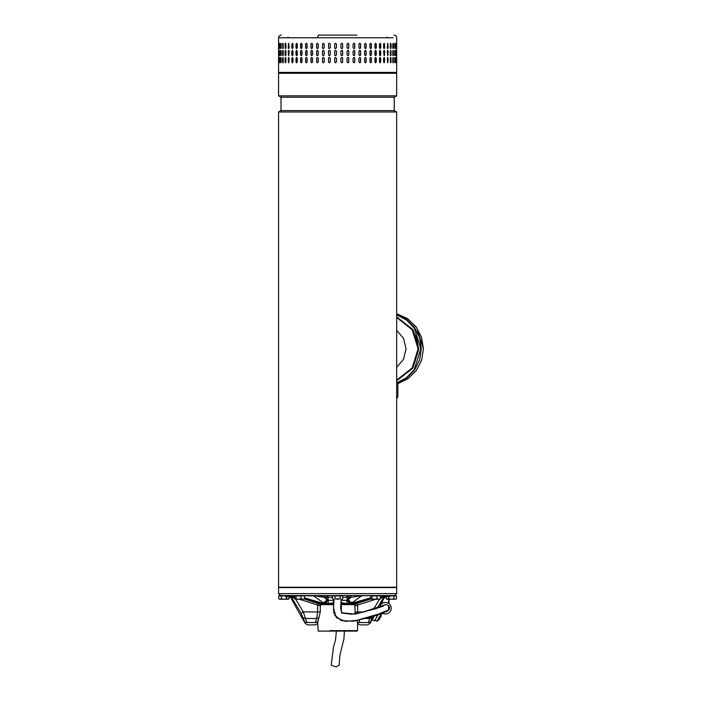 <?xml version="1.0" encoding="UTF-8"?>
<svg xmlns="http://www.w3.org/2000/svg" width="702" height="702" viewBox="0 0 702 702"><rect width="100%" height="100%" fill="white"/><g stroke="black" fill="none" stroke-linecap="round" stroke-linejoin="round"><path stroke-width="1.05" d="M344.392 631.098L343.927 638.899L339.908 655.15L339.198 665.189L336.082 666.9L331.204 665.136L333.573 646.542L335.486 640.154L336.398 631.098M278.571 587.232L396.674 587.232L396.674 111.987L278.571 111.987L278.571 587.232M278.571 111.987L281.019 110.574L394.226 110.574L396.674 111.987M394.226 110.574L394.226 97.253L281.019 97.253L278.571 95.849L396.674 95.849L396.674 73.28L278.571 73.28L278.571 95.849M356.87 35.1L318.375 35.1L317.462 37.768L393.12 37.768L278.571 37.768L278.571 72.394L396.674 72.394L395.779 73.28M392.997 48.517L393.418 47.71C393.225 48.85 393.023 48.85 392.813 47.71L392.813 44.156C393.023 43.015 393.225 43.015 393.418 44.156L393.418 47.71C393.225 48.85 393.023 48.85 392.813 47.71M392.813 44.156C393.023 43.015 393.225 43.015 393.418 44.156L392.997 43.348M390.321 47.71L390.321 44.156C390.584 43.015 390.838 43.015 391.093 44.156L391.093 47.71C390.847 48.85 390.584 48.85 390.321 47.71C390.584 48.85 390.847 48.85 391.093 47.71L390.593 43.313M390.321 44.156C390.584 43.015 390.838 43.015 391.093 44.156L390.865 44.156M387.241 47.71L387.723 43.27L388.188 47.71L387.723 48.596L387.241 47.71M383.625 47.71L383.625 44.156L384.178 43.27L384.722 47.71L384.178 48.596L383.625 47.71M379.501 47.71L379.501 44.156L380.124 43.27L380.738 44.156L380.738 47.71L380.124 48.596L379.501 47.71M374.921 47.71L374.921 44.156L375.605 43.27L376.281 44.156L376.281 47.71L375.605 48.596L374.921 47.71M369.936 47.71L369.936 44.156L370.674 43.27L371.411 44.156L371.411 47.71L370.674 48.596L369.936 47.71M364.592 47.71L364.592 44.156L365.382 43.27L366.163 44.156L366.163 47.71L365.382 48.596L364.592 47.71M358.95 47.71L358.95 44.156L359.784 43.27L360.6 44.156L360.6 47.71L359.784 48.596L358.95 47.71M353.08 47.71L353.08 44.156L353.94 43.27L354.791 44.156L354.791 47.71L353.94 48.596L353.08 47.71M347.042 47.71L347.042 44.156L347.92 43.27L348.789 44.156L348.789 47.71L347.92 48.596L347.042 47.71M340.891 47.71L340.891 44.156L341.777 43.27L342.664 44.156L342.664 47.71L341.777 48.596L340.891 47.71M335.609 43.27A0.886 0.886 -90 0 0 334.722 44.156L334.722 47.71L334.714 44.156L335.6 43.27L336.486 44.156L336.486 47.71L335.6 48.596L334.714 47.71A0.886 0.886 -90 0 0 335.609 48.596M329.466 43.27A0.886 0.877 -90 0 0 328.597 44.156L328.597 47.71L328.562 44.156L329.44 43.27L330.326 44.156L330.326 47.71L329.44 48.596L328.562 47.71A0.886 0.877 -90 0 0 329.466 48.596M322.516 47.71L322.516 44.156L323.376 43.27L324.236 44.156L324.236 47.71L323.376 48.596L322.578 47.71A0.886 0.86 -90 0 0 323.411 48.596M396.595 47.71L396.595 44.156C396.63 43.015 396.648 43.015 396.656 44.156L396.656 47.71C396.648 48.85 396.63 48.85 396.595 47.71L396.656 47.71C396.648 48.85 396.63 48.85 396.595 47.71M396.595 44.156C396.63 43.015 396.648 43.015 396.656 44.156L396.595 44.156M395.972 47.71L395.972 44.156C396.06 43.015 396.147 43.015 396.218 44.156L396.218 47.71C396.147 48.85 396.06 48.85 395.972 47.71L396.218 47.71C396.147 48.85 396.06 48.85 395.972 47.71M395.972 44.156C396.06 43.015 396.147 43.015 396.218 44.156L395.972 44.156M394.708 47.71L394.708 44.156C394.857 43.015 394.998 43.015 395.138 44.156L395.138 47.71C394.998 48.85 394.857 48.85 394.708 47.71C394.857 48.85 394.998 48.85 395.138 47.71L394.796 43.445M394.708 44.156C394.857 43.015 394.998 43.015 395.138 44.156L394.884 44.156M392.997 55.625L393.173 51.264L393.418 54.809C393.225 55.958 393.023 55.958 392.813 54.809L392.813 51.264C393.023 50.114 393.225 50.114 393.418 51.264C393.225 50.114 393.023 50.114 392.813 51.264M393.173 54.809L393.418 54.809C393.225 55.958 393.023 55.958 392.813 54.809M390.593 55.66L390.865 51.264L391.093 54.809C390.847 55.958 390.584 55.958 390.321 54.809L390.321 51.264C390.584 50.114 390.838 50.114 391.093 51.264C390.838 50.114 390.584 50.114 390.321 51.264M390.865 54.809L391.093 54.809C390.847 55.958 390.584 55.958 390.321 54.809M388.188 51.264L387.723 55.704L387.241 51.264L387.723 50.368L387.96 51.264A0.886 0.474 90 0 0 387.609 50.395M384.722 51.264L384.178 55.704L383.625 51.264L384.178 50.368L384.512 51.264A0.886 0.544 90 0 0 384.073 50.386M380.738 51.264L380.738 54.809L380.124 55.704L379.501 54.809L379.501 51.264L380.124 50.368L380.554 51.264A0.886 0.614 90 0 0 380.028 50.386M376.281 51.264L376.281 54.809L375.605 55.704L374.921 54.809L374.921 51.264L375.605 50.368L376.114 51.264A0.886 0.676 90 0 0 375.526 50.377M371.411 51.264L371.411 54.809L370.674 55.704L369.936 54.809L369.936 51.264L370.674 50.368L371.261 51.264A0.886 0.737 90 0 0 370.603 50.377M366.163 51.264L366.163 54.809L365.382 55.704L364.592 54.809L364.592 51.264L365.382 50.368L366.04 51.264A0.886 0.781 90 0 0 365.321 50.377M360.6 51.264L360.6 54.809L359.784 55.704L358.95 54.809L358.95 51.264L359.784 50.368L360.503 51.264A0.886 0.825 90 0 0 359.731 50.377M354.791 51.264L354.791 54.809L353.94 55.704L353.08 54.809L353.08 51.264L353.94 50.368L354.721 51.264A0.886 0.851 90 0 0 353.905 50.377M348.789 51.264L348.789 54.809L347.92 55.704L347.042 54.809L347.042 51.264L347.92 50.368L348.745 51.264A0.886 0.877 90 0 0 347.894 50.377M341.769 55.704A0.886 0.886 90 0 0 342.646 54.809L342.646 51.264L342.664 54.809L341.777 55.704L340.891 54.809L340.891 51.264L341.777 50.368L342.664 51.264A0.886 0.886 90 0 0 341.769 50.377M336.486 51.264L336.486 54.809L335.6 55.704L334.714 54.809L334.714 51.264L335.6 50.368L336.486 51.264M330.326 51.264L330.326 54.809L329.44 55.704L328.562 54.809L328.562 51.264L329.44 50.368L330.326 51.264M324.236 51.264L324.236 54.809L323.376 55.704L322.516 54.809L322.516 51.264L323.376 50.368L324.236 51.264M396.656 51.264L396.656 54.809C396.648 55.958 396.63 55.958 396.595 54.809L396.595 51.264C396.63 50.114 396.648 50.114 396.656 51.264C396.648 50.114 396.63 50.114 396.595 51.264L396.656 51.264M396.656 54.809C396.648 55.958 396.63 55.958 396.595 54.809L396.656 54.809M396.218 51.264L396.218 54.809C396.147 55.958 396.06 55.958 395.972 54.809L395.972 51.264C396.06 50.114 396.147 50.114 396.218 51.264C396.147 50.114 396.06 50.114 395.972 51.264L396.218 51.264M396.218 54.809C396.147 55.958 396.06 55.958 395.972 54.809L396.218 54.809M394.796 55.528L394.884 51.264L395.138 54.809C394.998 55.958 394.857 55.958 394.708 54.809L394.708 51.264C394.857 50.114 394.998 50.114 395.138 51.264C394.998 50.114 394.857 50.114 394.708 51.264M394.884 54.809L395.138 54.809C394.998 55.958 394.857 55.958 394.708 54.809M392.997 62.724L393.173 58.363L393.418 61.916C393.225 63.066 393.023 63.066 392.813 61.916L392.813 58.363C393.023 57.222 393.225 57.222 393.418 58.363C393.225 57.222 393.023 57.222 392.813 58.363M393.173 61.916L393.418 61.916C393.225 63.066 393.023 63.066 392.813 61.916M390.593 62.759L390.865 58.363L391.093 61.916C390.847 63.066 390.584 63.066 390.321 61.916L390.321 58.363C390.584 57.222 390.838 57.222 391.093 58.363C390.838 57.222 390.584 57.222 390.321 58.363M390.865 61.916L391.093 61.916C390.847 63.066 390.584 63.066 390.321 61.916M388.188 58.363L387.723 62.803L387.241 58.363L387.723 57.476L387.96 58.363A0.886 0.474 90 0 0 387.609 57.503M384.722 58.363L384.178 62.803L383.625 61.916L383.625 58.363L384.178 57.476L384.512 58.363A0.886 0.544 90 0 0 384.073 57.494M380.738 58.363L380.738 61.916L380.124 62.803L379.501 61.916L379.501 58.363L380.124 57.476L380.554 58.363A0.886 0.614 90 0 0 380.028 57.485M376.281 58.363L376.281 61.916L375.605 62.803L374.921 61.916L374.921 58.363L375.605 57.476L376.114 58.363A0.886 0.676 90 0 0 375.526 57.485M371.411 58.363L371.411 61.916L370.674 62.803L369.936 61.916L369.936 58.363L370.674 57.476L371.261 58.363A0.886 0.737 90 0 0 370.603 57.485M366.163 58.363L366.163 61.916L365.382 62.803L364.592 61.916L364.592 58.363L365.382 57.476L366.04 58.363A0.886 0.781 90 0 0 365.321 57.476M360.6 58.363L360.6 61.916L359.784 62.803L358.95 61.916L358.95 58.363L359.784 57.476L360.503 58.363A0.886 0.825 90 0 0 359.731 57.476M354.791 58.363L354.791 61.916L353.94 62.803L353.08 61.916L353.08 58.363L353.94 57.476L354.721 58.363A0.886 0.851 90 0 0 353.905 57.476M348.789 58.363L348.789 61.916L347.92 62.803L347.042 61.916L347.042 58.363L347.92 57.476L348.745 58.363A0.886 0.877 90 0 0 347.894 57.476M341.769 62.803A0.886 0.886 90 0 0 342.646 61.916L342.646 58.363L342.664 61.916L341.777 62.803L340.891 61.916L340.891 58.363L341.777 57.476L342.664 58.363A0.886 0.886 90 0 0 341.769 57.476M336.486 58.363L336.486 61.916L335.6 62.803L334.714 61.916L334.714 58.363L335.6 57.476L336.486 58.363M330.326 58.363L330.326 61.916L329.44 62.803L328.562 61.916L328.562 58.363L329.44 57.476L330.326 58.363M324.236 58.363L324.236 61.916L323.376 62.803L322.516 61.916L322.516 58.363L323.376 57.476L324.236 58.363M396.656 58.363L396.656 61.916C396.648 63.066 396.63 63.066 396.595 61.916L396.595 58.363C396.63 57.222 396.648 57.222 396.656 58.363C396.648 57.222 396.63 57.222 396.595 58.363L396.656 58.363M396.656 61.916C396.648 63.066 396.63 63.066 396.595 61.916L396.656 61.916M396.218 58.363L396.218 61.916C396.147 63.066 396.06 63.066 395.972 61.916L395.972 58.363C396.06 57.222 396.147 57.222 396.218 58.363C396.147 57.222 396.06 57.222 395.972 58.363L396.218 58.363M396.218 61.916C396.147 63.066 396.06 63.066 395.972 61.916L396.218 61.916M394.796 62.627L394.884 58.363L395.138 61.916C394.998 63.066 394.857 63.066 394.708 61.916L394.708 58.363C394.857 57.222 394.998 57.222 395.138 58.363C394.998 57.222 394.857 57.222 394.708 58.363M394.884 61.916L395.138 61.916C394.998 63.066 394.857 63.066 394.708 61.916M317.462 43.27L318.304 44.156L318.304 47.71L317.462 48.596L316.628 47.71L316.628 44.156L317.462 43.27M317.462 50.368L318.304 51.264L318.304 54.809L317.462 55.704L316.628 54.809L316.628 51.264L317.462 50.368M317.462 57.476L318.304 58.363L318.304 61.916L317.462 62.803L316.628 61.916L316.628 58.363L317.462 57.476M278.791 58.363L278.791 61.916C278.738 63.066 278.694 63.066 278.659 61.916L278.659 58.363C278.694 57.222 278.738 57.222 278.791 58.363L278.659 58.363C278.694 57.222 278.738 57.222 278.791 58.363M278.791 61.916C278.738 63.066 278.694 63.066 278.659 61.916L278.791 61.916M279.642 58.363L279.642 61.916C279.528 63.066 279.422 63.066 279.326 61.916L279.326 58.363C279.422 57.222 279.528 57.222 279.642 58.363C279.528 57.222 279.422 57.222 279.326 58.363L279.607 62.408M279.642 61.916C279.528 63.066 279.422 63.066 279.326 61.916L279.58 61.916M281.125 58.363L281.125 61.916C280.949 63.066 280.791 63.066 280.633 61.916L280.633 58.363C280.791 57.222 280.949 57.222 281.125 58.363C280.949 57.222 280.791 57.222 280.633 58.363L281.002 62.68M281.125 61.916C280.949 63.066 280.791 63.066 280.633 61.916L280.879 61.916M283.231 58.363L283.231 61.916C283.003 63.066 282.774 63.066 282.564 61.916L282.564 58.363C282.774 57.222 282.994 57.222 283.231 58.363C282.994 57.222 282.774 57.222 282.564 58.363L283.011 62.741M283.231 61.916C283.003 63.066 282.774 63.066 282.564 61.916L282.801 61.916M285.925 58.363L285.925 61.916C285.644 63.066 285.363 63.066 285.091 61.916L285.091 58.363C285.363 57.222 285.644 57.222 285.925 58.363C285.644 57.222 285.363 57.222 285.091 58.363L285.617 62.768M285.925 61.916C285.644 63.066 285.363 63.066 285.091 61.916L285.319 61.916M289.189 58.363L288.689 62.803L288.197 58.363L288.689 57.476L289.189 58.363M292.988 58.363L292.988 61.916L292.409 62.803L291.848 61.916L291.848 58.363L292.409 57.476L292.988 58.363M297.279 58.363L297.279 61.916L296.63 62.803L295.998 61.916L295.998 58.363L296.63 57.476L297.279 58.363M302 58.363L302 61.916L301.298 62.803L300.605 61.916L300.605 58.363L301.298 57.476L302 58.363M307.125 58.363L307.125 61.916L306.362 62.803L305.616 61.916L305.616 58.363L306.362 57.476L307.125 58.363M312.574 58.363L312.574 61.916L311.776 62.803L310.977 61.916L310.977 58.363L311.776 57.476L312.574 58.363M278.791 51.264L278.791 54.809C278.738 55.958 278.694 55.958 278.659 54.809L278.659 51.264C278.694 50.114 278.738 50.114 278.791 51.264L278.659 51.264C278.694 50.114 278.738 50.114 278.791 51.264M278.791 54.809C278.738 55.958 278.694 55.958 278.659 54.809L278.791 54.809M279.642 51.264L279.642 54.809C279.528 55.958 279.422 55.958 279.326 54.809L279.326 51.264C279.422 50.114 279.528 50.114 279.642 51.264C279.528 50.114 279.422 50.114 279.326 51.264L279.607 55.309M279.642 54.809C279.528 55.958 279.422 55.958 279.326 54.809L279.58 54.809M281.125 51.264L281.125 54.809C280.949 55.958 280.791 55.958 280.633 54.809L280.633 51.264C280.791 50.114 280.949 50.114 281.125 51.264C280.949 50.114 280.791 50.114 280.633 51.264L281.002 55.572M281.125 54.809C280.949 55.958 280.791 55.958 280.633 54.809L280.879 54.809M283.231 51.264L283.231 54.809C283.003 55.958 282.774 55.958 282.564 54.809L282.564 51.264C282.774 50.114 282.994 50.114 283.231 51.264C282.994 50.114 282.774 50.114 282.564 51.264L283.011 55.633M283.231 54.809C283.003 55.958 282.774 55.958 282.564 54.809L282.801 54.809M285.925 51.264L285.925 54.809C285.644 55.958 285.363 55.958 285.091 54.809L285.091 51.264C285.363 50.114 285.644 50.114 285.925 51.264C285.644 50.114 285.363 50.114 285.091 51.264L285.617 55.669M285.925 54.809C285.644 55.958 285.363 55.958 285.091 54.809L285.319 54.809M289.189 51.264L288.689 55.704L288.197 51.264L288.689 50.368L289.189 51.264M292.988 51.264L292.988 54.809L292.409 55.704L291.848 54.809L291.848 51.264L292.409 50.368L292.988 51.264M297.279 51.264L297.279 54.809L296.63 55.704L295.998 54.809L295.998 51.264L296.63 50.368L297.279 51.264M302 51.264L302 54.809L301.298 55.704L300.605 54.809L300.605 51.264L301.298 50.368L302 51.264M307.125 51.264L307.125 54.809L306.362 55.704L305.616 54.809L305.616 51.264L306.362 50.368L307.125 51.264M312.574 51.264L312.574 54.809L311.776 55.704L310.977 54.809L310.977 51.264L311.776 50.368L312.574 51.264M278.659 47.71L278.659 44.156C278.694 43.015 278.738 43.015 278.791 44.156L278.791 47.71C278.738 48.85 278.694 48.85 278.659 47.71C278.694 48.85 278.738 48.85 278.791 47.71L278.659 47.71M278.659 44.156C278.694 43.015 278.738 43.015 278.791 44.156L278.659 44.156M279.607 43.664L279.58 47.71L279.326 44.156C279.422 43.015 279.528 43.015 279.642 44.156L279.642 47.71C279.528 48.85 279.422 48.85 279.326 47.71C279.422 48.85 279.528 48.85 279.642 47.71M279.58 44.156L279.326 44.156C279.422 43.015 279.528 43.015 279.642 44.156M281.002 43.401L280.879 47.71L280.633 44.156C280.791 43.015 280.949 43.015 281.125 44.156L281.125 47.71C280.949 48.85 280.791 48.85 280.633 47.71C280.791 48.85 280.949 48.85 281.125 47.71M280.879 44.156L280.633 44.156C280.791 43.015 280.949 43.015 281.125 44.156M283.011 43.331L282.801 47.71L282.564 44.156C282.774 43.015 282.994 43.015 283.231 44.156L283.231 47.71C283.003 48.85 282.774 48.85 282.564 47.71C282.774 48.85 283.003 48.85 283.231 47.71M282.801 44.156L282.564 44.156C282.774 43.015 282.994 43.015 283.231 44.156M285.617 43.305L285.319 47.71L285.091 44.156C285.363 43.015 285.644 43.015 285.925 44.156L285.925 47.71C285.644 48.85 285.363 48.85 285.091 47.71C285.363 48.85 285.644 48.85 285.925 47.71M285.319 44.156L285.091 44.156C285.363 43.015 285.644 43.015 285.925 44.156M288.197 47.71L288.689 43.27L289.189 47.71L288.689 48.596L288.417 47.71A0.886 0.5 -90 0 0 288.803 48.578M291.848 47.71L291.848 44.156L292.409 43.27L292.988 44.156L292.988 47.71L292.409 48.596L292.05 47.71A0.886 0.57 -90 0 0 292.515 48.578M295.998 47.71L295.998 44.156L296.63 43.27L297.279 44.156L297.279 47.71L296.63 48.596L296.174 47.71A0.886 0.641 -90 0 0 296.727 48.587M300.605 47.71L300.605 44.156L301.298 43.27L302 44.156L302 47.71L301.298 48.596L300.763 47.71A0.886 0.702 -90 0 0 301.377 48.587M305.616 47.71L305.616 44.156L306.362 43.27L307.125 44.156L307.125 47.71L306.362 48.596L305.756 47.71A0.886 0.755 -90 0 0 306.432 48.596M310.977 47.71L310.977 44.156L311.776 43.27L312.574 44.156L312.574 47.71L311.776 48.596L311.091 47.71A0.886 0.799 -90 0 0 311.828 48.596M394.884 58.363L394.796 57.652M279.607 57.871L279.58 58.363M281.002 57.608L280.879 58.363M283.011 57.538L282.801 58.363M285.617 57.511L285.319 58.363M288.803 57.503A0.886 0.5 -90 0 0 288.417 58.363L288.417 61.916A0.886 0.5 -90 0 0 288.803 62.785M292.515 57.494A0.886 0.57 -90 0 0 292.05 58.363L292.05 61.916A0.886 0.57 -90 0 0 292.515 62.794M296.727 57.485A0.886 0.641 -90 0 0 296.174 58.363L296.174 61.916A0.886 0.641 -90 0 0 296.727 62.794M301.377 57.485A0.886 0.702 -90 0 0 300.763 58.363L300.763 61.916A0.886 0.702 -90 0 0 301.377 62.794M306.432 57.476A0.886 0.755 -90 0 0 305.756 58.363L305.756 61.916A0.886 0.755 -90 0 0 306.432 62.803M311.828 57.476A0.886 0.799 -90 0 0 311.091 58.363L311.091 61.916A0.886 0.799 -90 0 0 311.828 62.803M317.506 57.476A0.886 0.834 -90 0 0 316.716 58.363L316.716 61.916A0.886 0.834 -90 0 0 317.506 62.803M323.411 57.476A0.886 0.86 -90 0 0 322.578 58.363L322.578 61.916A0.886 0.86 -90 0 0 323.411 62.803M329.466 57.476A0.886 0.877 -90 0 0 328.597 58.363L328.597 61.916A0.886 0.877 -90 0 0 329.466 62.803M335.609 57.476A0.886 0.886 -90 0 0 334.722 58.363L334.722 61.916A0.886 0.886 -90 0 0 335.609 62.803M347.894 62.803A0.886 0.877 90 0 0 348.745 61.916L348.745 58.363M353.905 62.803A0.886 0.851 90 0 0 354.721 61.916L354.721 58.363M359.731 62.803A0.886 0.825 90 0 0 360.503 61.916L360.503 58.363M365.321 62.803A0.886 0.781 90 0 0 366.04 61.916L366.04 58.363M370.603 62.803A0.886 0.737 90 0 0 371.261 61.916L371.261 58.363M375.526 62.794A0.886 0.676 90 0 0 376.114 61.916L376.114 58.363M380.028 62.794A0.886 0.614 90 0 0 380.554 61.916L380.554 58.363M384.073 62.785A0.886 0.544 90 0 0 384.512 61.916L384.512 58.363M387.609 62.776A0.886 0.474 90 0 0 387.96 61.916L387.96 58.363M390.865 58.363L390.593 57.52M393.173 58.363L392.997 57.555M394.884 51.264L394.796 50.553M279.607 50.772L279.58 51.264M281.002 50.5L280.879 51.264M283.011 50.439L282.801 51.264M285.617 50.412L285.319 51.264M288.803 50.395A0.886 0.5 -90 0 0 288.417 51.264L288.417 54.809A0.886 0.5 -90 0 0 288.803 55.677M292.515 50.386A0.886 0.57 -90 0 0 292.05 51.264L292.05 54.809A0.886 0.57 -90 0 0 292.515 55.686M296.727 50.386A0.886 0.641 -90 0 0 296.174 51.264L296.174 54.809A0.886 0.641 -90 0 0 296.727 55.695M301.377 50.377A0.886 0.702 -90 0 0 300.763 51.264L300.763 54.809A0.886 0.702 -90 0 0 301.377 55.695M306.432 50.377A0.886 0.755 -90 0 0 305.756 51.264L305.756 54.809A0.886 0.755 -90 0 0 306.432 55.695M311.828 50.377A0.886 0.799 -90 0 0 311.091 51.264L311.091 54.809A0.886 0.799 -90 0 0 311.828 55.695M317.506 50.377A0.886 0.834 -90 0 0 316.716 51.264L316.716 54.809A0.886 0.834 -90 0 0 317.506 55.695M323.411 50.377A0.886 0.86 -90 0 0 322.578 51.264L322.578 54.809A0.886 0.86 -90 0 0 323.411 55.704M329.466 50.377A0.886 0.877 -90 0 0 328.597 51.264L328.597 54.809A0.886 0.877 -90 0 0 329.466 55.704M335.609 50.368A0.886 0.886 -90 0 0 334.722 51.264L334.722 54.809A0.886 0.886 -90 0 0 335.609 55.704M347.894 55.704A0.886 0.877 90 0 0 348.745 54.809L348.745 51.264M353.905 55.704A0.886 0.851 90 0 0 354.721 54.809L354.721 51.264M359.731 55.695A0.886 0.825 90 0 0 360.503 54.809L360.503 51.264M365.321 55.695A0.886 0.781 90 0 0 366.04 54.809L366.04 51.264M370.603 55.695A0.886 0.737 90 0 0 371.261 54.809L371.261 51.264M375.526 55.695A0.886 0.676 90 0 0 376.114 54.809L376.114 51.264M380.028 55.686A0.886 0.614 90 0 0 380.554 54.809L380.554 51.264M384.073 55.686A0.886 0.544 90 0 0 384.512 54.809L384.512 51.264M387.609 55.677A0.886 0.474 90 0 0 387.96 54.809L387.96 51.264M390.865 51.264L390.593 50.412M393.173 51.264L392.997 50.447M394.796 48.42L394.884 47.71M279.58 47.71L279.607 48.201M280.879 47.71L281.002 48.464M282.801 47.71L283.011 48.535M285.319 47.71L285.617 48.561M288.803 43.287A0.886 0.5 -90 0 0 288.417 44.156L288.417 47.71M292.515 43.287A0.886 0.57 -90 0 0 292.05 44.156L292.05 47.71M296.727 43.278A0.886 0.641 -90 0 0 296.174 44.156L296.174 47.71M301.377 43.278A0.886 0.702 -90 0 0 300.763 44.156L300.763 47.71M306.432 43.27A0.886 0.755 -90 0 0 305.756 44.156L305.756 47.71M311.828 43.27A0.886 0.799 -90 0 0 311.091 44.156L311.091 47.71M317.506 43.27A0.886 0.834 -90 0 0 316.716 44.156L316.716 47.71A0.886 0.834 -90 0 0 317.506 48.596M323.411 43.27A0.886 0.86 -90 0 0 322.578 44.156L322.578 47.71M341.769 48.596A0.886 0.886 90 0 0 342.646 47.71L342.646 44.156A0.886 0.886 90 0 0 341.769 43.27M347.894 48.596A0.886 0.877 90 0 0 348.745 47.71L348.745 44.156A0.886 0.877 90 0 0 347.894 43.27M353.905 48.596A0.886 0.851 90 0 0 354.721 47.71L354.721 44.156A0.886 0.851 90 0 0 353.905 43.27M359.731 48.596A0.886 0.825 90 0 0 360.503 47.71L360.503 44.156A0.886 0.825 90 0 0 359.731 43.27M365.321 48.596A0.886 0.781 90 0 0 366.04 47.71L366.04 44.156A0.886 0.781 90 0 0 365.321 43.27M370.603 48.596A0.886 0.737 90 0 0 371.261 47.71L371.261 44.156A0.886 0.737 90 0 0 370.603 43.27M375.526 48.587A0.886 0.676 90 0 0 376.114 47.71L376.114 44.156A0.886 0.676 90 0 0 375.526 43.278M380.028 48.587A0.886 0.614 90 0 0 380.554 47.71L380.554 44.156A0.886 0.614 90 0 0 380.028 43.278M384.073 48.578A0.886 0.544 90 0 0 384.512 47.71L384.512 44.156A0.886 0.544 90 0 0 384.073 43.287M387.609 48.57A0.886 0.474 90 0 0 387.96 47.71L387.96 44.156A0.886 0.474 90 0 0 387.609 43.296M390.593 48.552L390.865 47.71M393.173 47.71L393.173 44.156M394.673 73.28L395.305 73.28M380.431 605.326L379.668 606.66L380.431 605.326A5.774 5.774 0 0 1 390.961 609.862A5.774 5.774 0 0 1 384.433 613.89L380.659 613.232M386.609 611.565L384.512 611.635L387.03 611.372L388.557 609.889A3.554 3.554 0 0 1 384.819 611.705L384.477 611.644M378.431 614.136L374.526 620.884L372.218 619.55L374.447 615.689M380.677 617.032L380.703 617.04A8.433 8.02 -166.4 0 0 381.072 615.996A8.433 8.433 0 0 0 381.353 613.548L376.913 621.235L374.973 620.112M381.072 615.996A8.433 8.02 -166.4 0 0 381.151 615.68A8.213 1.518 179.4 0 1 381.054 615.847A8.433 8.336 64.4 0 1 380.581 617.26L380.344 617.672A8.433 2.51 -155.2 0 1 379.852 617.927A8.213 6.95 99.7 0 1 379.65 618.295A8.213 6.95 99.7 0 1 379.431 618.655A8.433 1.071 35 0 0 379.773 618.664L379.615 618.927A8.433 8.02 46.4 0 1 378.668 619.989M396.674 367.374L403.562 359.248L406.046 348.841L403.562 338.434L396.674 330.309M396.674 317.488L412.206 329.791L418.076 348.841L412.197 367.901L396.674 380.186M396.674 383.538L397.867 383.538L397.867 396.718L396.674 398.596M397.867 396.718L396.674 396.718M334.082 599.218L333.485 608.143L336.311 617.628L345.287 621.34L356.142 620.489L378.308 614.18L388.645 609.854M388.566 609.88L388.583 606.572M388.601 603.387L388.636 599.218M386.732 611.521L389.189 609.634L389.531 607.239L388.934 605.879L386.337 604.422L362.82 612.109L351.588 614.25L341.777 613.03L340.602 607.967L341.181 599.218L341.462 612.741L354.931 614.127L375.026 608.888L382.923 606.282L384.705 604.676M382.318 603.351L382.327 601.298M281.537 595.401L279.58 595.577M380.563 596.647L389.645 596.647L389.645 595.577L395.779 595.937M389.645 595.937L396.472 595.937L396.472 598.824L395.779 599.218M388.776 596.647L388.776 598.824L391.347 599.218L393.91 598.824L393.91 595.937M386.214 596.647L386.214 598.824L388.776 598.824M393.91 598.824L395.191 599.218L386.907 599.218M355.124 604.633L340.847 604.633M333.713 604.633L320.112 604.633M330.01 630.65L357.511 630.65L357.599 622.218M357.511 630.65L357.072 631.098L318.173 631.098L317.646 622.218M279.457 595.937L285.6 595.577L285.6 596.647L289.593 596.647L289.593 595.577L287.021 595.577L287.021 596.647M279.457 599.218L278.773 598.824L280.054 599.218L278.773 598.824L278.773 595.937L285.6 595.937M281.335 595.937L281.335 598.824L283.898 599.218L286.46 598.824L286.46 596.647M289.031 596.647L289.031 598.824L287.741 599.218L280.054 599.218L281.335 598.824M286.46 598.824L289.031 598.824L288.338 599.218M278.571 593.629L280.528 595.577L394.717 595.577L396.674 593.629L396.674 587.592L278.571 587.592L278.571 593.629L396.674 593.629M315.514 595.849L324.14 597.358L325.675 595.577L328.738 595.577M346.498 595.577L349.798 595.577M380.554 595.577L385.652 595.577L379.949 595.682M348.499 596.56L348.666 597.358L347.121 595.577L348.499 596.56M332.494 597.2L328.115 597.2L328.115 595.577L326.579 597.358L326.746 596.56L326.579 597.358L324.14 597.358L326.667 599.157C326.088 601.281 324.807 602.395 322.832 602.5L313.373 595.682M330.221 603.571L333.871 602.86M341.005 602.79L345.015 603.571M365.777 595.577L355.817 595.577M325.272 595.577L313.022 595.577M307.678 595.849L325.272 595.849M362.214 595.577L347.121 595.577L347.121 597.2L342.752 597.2M328.115 595.577L347.121 595.577M357.151 599.087L361.872 595.682L351.105 597.358L349.57 595.577M371.165 595.682L361.679 595.682M350.982 596.656L350.71 596.165M350.605 596.042L350.166 595.717M361.872 595.682L352.413 602.5C350.438 602.395 349.157 601.281 348.569 599.157L351.105 597.358L347.121 597.2L346.963 603.571L346.963 600.324L341.163 600.324M352.413 602.5L350.807 603.36L348.008 600.166L348.666 597.358M323.104 603.36L324.438 603.36L327.237 600.166C327.079 602.246 326.395 603.378 325.193 603.571L322.832 602.5M348.008 600.166L350.807 603.36L350.052 603.571C348.833 603.36 348.148 602.228 348.008 600.166L346.963 600.324M349.157 604.633L349.157 603.571L350.07 603.571M325.193 603.571C326.412 603.36 327.088 602.228 327.237 600.166L328.273 600.324L328.273 603.571L333.889 602.711M327.237 600.166L326.579 597.358L328.115 597.2L328.273 600.324L327.237 600.166M341.023 602.649L347.104 603.571M295.191 595.937L304.071 595.937M294.682 598.824L295.349 599.218L294.682 598.824L294.682 595.937L304.589 595.937L304.589 598.824L302.773 599.218L304.589 598.824M300.965 595.937L300.965 598.824L302.773 599.218L298.482 599.218L300.965 598.824M296.007 595.937L296.007 598.824L298.482 599.218L295.349 599.218L296.007 598.824M349.157 603.571L340.944 603.571M389.645 595.577L385.652 595.577L385.652 596.647M373.359 617.576L374.298 615.751M379.194 606.835L378.755 607.721M298.833 612.293L301.834 617.47M301.913 617.628L305.326 623.552L307.634 624.885L314.979 624.885C317.006 624.464 318.006 623.209 317.98 621.13L320.305 611.933L320.305 605.536L321.218 604.633M304.361 599.034L320.709 604.413L319.48 605.624L317.646 605.019L317.646 611.933L303.317 611.933L301.114 613.267L291.655 597.534L290.716 597.534L297.42 609.819L290.716 597.534L289.171 596.647M349.693 604.633L354.466 604.633M320.779 604.633L324.693 604.633L304.449 598.964M352.448 604.413L354.528 604.413L357.125 603.351L357.599 605.019L355.765 605.624L355.045 605.607L354.115 604.633L354.528 604.413L350.544 604.633L370.796 598.964M370.656 597.876L350.544 603.571L350.71 604.633M333.81 603.571L326.088 603.571L326.088 604.633M304.589 597.876L323.324 603.413L326.088 603.571M322.797 604.413L320.709 604.413L321.13 604.633L319.989 605.528M354.528 604.413L355.765 605.624M357.125 603.351L370.875 599.034M294.682 596.647L289.593 596.647M319.48 605.624L320.2 605.607M375.912 599.218L357.599 605.019L357.66 613.627M318.12 603.351L317.646 605.019L299.333 599.218M319.989 611.933L317.646 611.933L316.69 618.48L319.12 617.611M377.685 607.397L383.59 597.534L384.52 597.534L380.545 604.361L384.52 597.534L386.074 596.647M359.143 619.945L359.872 622.551C360.38 625.622 360.38 625.622 359.872 622.551C358.117 622.56 357.239 621.902 357.257 620.586M357.081 620.331L357.265 621.121C357.257 623.174 358.257 624.42 360.266 624.885L367.602 624.885L370.033 623.209M385.082 596.647L380.028 598.42M365.356 618.48L369.761 618.48L370.086 617.137M295.217 598.42L290.163 596.647M295.691 599.218L303.317 611.933L305.484 618.48L316.69 618.48L315.373 622.551C314.865 625.649 314.865 625.649 315.373 622.551C317.128 622.56 318.006 621.902 317.988 620.586M373.78 616.856L373.446 617.4M372.508 616.382L370.551 621.919C369.7 624.078 369.7 624.078 370.551 621.919L368.26 622.551C367.383 625.631 367.383 625.631 368.26 622.551L359.872 622.551M368.26 622.551L369.761 618.48L371.981 617.848M301.799 617.391L301.483 616.768M301.026 615.9L300.14 614.355M299.298 612.986L298.955 612.477M303.641 619.103L303.931 619.954M315.373 622.551L306.985 622.551C307.853 625.622 307.853 625.622 306.985 622.551L304.694 621.919C305.545 624.078 305.545 624.078 304.694 621.919L304.808 622.183M304.694 621.919L301.114 613.267M306.985 622.551L305.484 618.48L303.255 617.848M355.247 611.933L357.599 612.205M371.165 595.937L380.045 595.937M370.656 598.824L371.323 599.218L370.656 598.824L370.656 595.937L380.563 595.937L380.563 598.824L378.747 599.218L380.563 598.824M376.939 595.937L376.939 598.824L378.747 599.218L374.456 599.218L376.939 598.824M371.981 595.937L371.981 598.824L374.456 599.218L371.323 599.218L371.981 598.824M333.178 599.218L332.494 598.824L333.775 599.218L332.494 598.824L332.494 595.937L342.752 595.937L342.752 598.824L342.058 599.218M335.056 595.937L335.056 598.824L337.618 599.218L340.189 598.824L340.189 595.937M340.189 598.824L335.056 598.824M375.5 615.285L377.193 616.268M418.48 348.841L412.486 368.059L396.674 380.344L412.486 368.059L418.48 348.841L416.734 338.11L411.679 328.51L396.674 317.339L412.486 329.624L418.48 348.841M396.674 313.671L407.379 318.559L415.961 326.667L421.507 337.127L423.42 348.841L421.604 360.258L416.339 370.516L408.152 378.589L397.867 383.669L408.152 378.589L416.339 370.516L421.612 360.249L423.429 348.841L416.672 327.623L407.871 318.892L396.674 313.671M396.674 314.303L406.625 319.507L414.513 327.553L419.577 337.653L421.323 348.841L419.577 360.021L414.513 370.13L406.625 378.167L396.674 383.38M396.674 316.892L413.03 329.729L418.857 348.841L412.934 368.102L396.674 380.791M396.674 382.888L406.335 377.79L414.277 369.621L420.823 348.841L414.426 328.282L406.493 320.007L396.674 314.794M421.323 348.841L420.823 348.841M307.678 595.682L304.071 595.682M350.807 603.36L352.141 603.36M334.047 600.324L328.273 600.324M388.224 596.647L388.224 595.577M324.535 603.571L324.535 604.633M357.599 611.933L364.645 611.933M373.841 608.757L379.554 599.218L373.841 608.757M281.019 110.574L281.019 97.253M394.226 97.253L396.674 95.849M281.239 35.1C279.615 35.258 278.729 36.144 278.571 37.768M394.006 35.1C395.63 35.258 396.516 36.144 396.674 37.768L396.674 72.394M278.571 72.394L279.457 73.28M386.986 37.768L387.171 37.074M288.259 37.768L288.074 37.074M381.353 613.548L380.87 613.267M376.913 621.235A8.433 8.433 0 0 0 378.896 619.769M389.04 599.218L389.013 603.676M381.914 602.009L381.906 603.641M333.59 599.218L333.511 610.407M333.643 611.749L334.064 613.732M334.635 615.189L341.444 620.665L353.404 621.2L372.78 616.602L387.372 611.258L385.108 611.381M384.503 611.635L385.451 611.758M388.539 609.898L386.662 611.539M355.098 614.092L354.94 605.536L354.027 604.633M324.693 604.633L321.13 604.633M373.332 617.628L369.91 623.552M298.806 612.241L297.472 609.941"/></g></svg>
